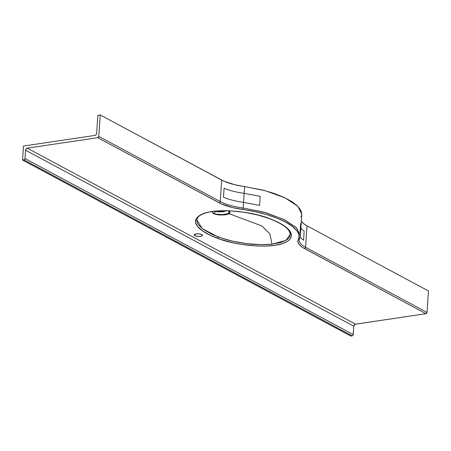 <?xml version="1.0" encoding="UTF-8"?>
<svg xmlns="http://www.w3.org/2000/svg" width="451" height="451" viewBox="0 0 451 451"><rect width="100%" height="100%" fill="white"/><g stroke="black" fill="none" stroke-linecap="round" stroke-linejoin="round"><path stroke-width="0.68" d="M226.549 210.442L224.333 211.519L222.36 211.795L218.025 211.852L215.691 211.372L213.83 213.385L216.04 214.135L222.225 214.614L227.693 213.746L229.339 212.393L228.291 210.843A1.19 0.987 -57.4 0 0 228.82 210.989L228.307 210.69M228.409 210.927L228.307 210.859A1.19 0.987 122.6 0 1 228.291 210.843C233.973 213.904 219.017 216.125 213.83 213.385L215.691 211.372L215.166 211.023M287.512 228.544L289.959 232.333L290.32 234.238L286.013 240.344L271.998 244.188C253.795 246.15 231.588 241.967 217.963 236.809A1.19 0.778 110.4 0 1 217.055 238.134C234.159 245.254 270.803 249.572 285.522 242.418C298.748 235.676 288.15 225.506 269.935 218.741A1.19 0.778 110.4 0 1 269.585 218.729A1.19 0.778 110.4 0 1 269.332 218.521M211.891 211.637L213.216 213.323A1.19 0.981 -57 0 0 213.424 213.154L213.83 213.385L213.424 213.154A1.19 0.981 123 0 1 213.216 213.323L216.491 214.529L221.153 215.003L225.872 214.682L229.097 213.656L261.851 225.968L269.845 233.815L271.998 244.188L261.524 244.684L246.753 243.664L232.885 241.2L222.101 238.241L211.897 234.317L203.249 229.401L198.389 224.778L197.132 222.439L196.771 220.133M215.691 211.372L216.26 211.587A1.19 0.851 -73.4 0 0 216.508 211.091A1.19 0.851 106.6 0 1 216.26 211.587L226.255 210.775M194.86 235.647L194.956 234.159L194.86 235.647L194.251 234.621L196.033 233.894L199.162 233.894L201.806 234.61A4.172 1.308 3.8 0 1 202.493 235.405A4.172 1.308 3.8 0 1 199.489 236.459A4.172 1.308 3.8 0 1 194.86 235.647A4.172 1.308 3.8 0 1 194.167 234.853A4.172 1.308 3.8 0 1 197.172 233.798A4.172 1.308 3.8 0 1 201.806 234.61L202.414 235.636L200.627 236.363L197.499 236.363L194.86 235.647M221.187 210.809L219.648 210.865M211.885 211.581L213.216 213.323C215.995 215.46 226.368 215.522 229.097 213.656L229.959 212.37L228.82 210.989A1.19 0.987 122.6 0 1 228.307 210.859L228.251 210.82M94.93 135.424L23.48 146.039L22.55 160.049L23.48 146.039L94.93 135.424A1.905 1.488 118.2 0 0 96.638 133.378L96.086 134.725L94.93 135.424M195.593 220.962L195.328 220.511M196.952 219.006L197.104 218.543M269.591 218.729C260.678 215.341 249.972 212.917 237.474 211.463C223.262 209.963 211.029 211.091 205.233 213.137C200.994 214.58 198.395 216.192 197.442 217.968L196.794 219.829L202.285 228.68L217.963 236.809A1.19 0.778 -69.6 0 1 217.055 238.134C198.756 231.346 188.118 221.153 201.524 214.388C216.362 207.223 253.118 211.688 269.935 218.741L279.327 222.89L286.329 227.417L290.506 232.141L291.436 235.292L291.261 236.843L289.463 239.791L287.766 241.167L282.692 243.54L275.465 245.231L266.614 246.06L256.861 246.004L242.215 244.498L233.049 242.779L220.714 239.413L210.51 235.399L202.651 230.974L197.448 226.289L195.751 223.104L195.503 221.531L195.965 219.225L197.527 217.016L201.524 214.388L207.764 212.331L211.632 211.592L220.556 210.769L230.292 210.848L244.978 212.382L258.35 215.144L269.935 218.741A1.19 0.778 -69.6 0 1 269.585 218.729C280.105 222.755 286.695 226.943 289.367 231.29L290.32 234.238L290.032 236.07L289.04 237.846L287.264 239.526L281.21 242.379L271.998 244.188L269.845 233.815L261.851 225.968L229.097 213.656C230.337 212.827 230.241 211.942 228.82 210.989M300.355 235.726L296.222 227.501L284.327 219.643L266.242 212.866L243.168 208.018L242.807 209.495C278.216 214.653 303.303 228.116 298.376 239.289A40.021 12.56 -176.2 0 0 304.51 248.569L425.958 313.687L355.191 324.241L353.849 325.847L353.133 335.003L352.366 335.786L350.782 336.046L22.55 160.049L23.937 159.84L352.169 335.837L350.782 336.046L22.55 160.049L24.326 159.699L24.974 158.786L25.56 150.206L353.793 326.203L353.24 334.563L25.008 158.566L25.56 150.206A1.905 1.488 118.2 0 1 27.269 148.165L355.501 324.162L425.958 313.687L302.615 247.458L299.74 245.135L298.173 242.768L297.964 240.422L299.052 237.175L298.974 235.022L298.196 232.823L296.781 230.63L292.254 226.312L285.635 222.14L277.23 218.261L267.139 214.749L255.683 211.784L232.541 207.573L221.356 203.886L97.726 137.69L27.269 148.165L355.501 324.162A1.905 1.488 -61.8 0 0 353.793 326.203L25.56 150.206L26.113 148.858L27.269 148.165L97.726 137.69L219.169 202.809A40.021 12.56 -176.2 0 0 242.807 209.495L243.168 208.018L263.976 212.229L283.538 219.265L296.521 227.8L300.355 235.715L301.781 214.259L297.948 206.338L284.964 197.809L265.397 190.773L244.594 186.556L243.168 208.018A38.825 12.188 3.8 0 1 220.24 201.535L221.666 180.073A38.825 12.188 -176.2 0 0 244.594 186.556L243.168 208.018A38.825 12.188 3.8 0 1 220.24 201.535A1.19 0.93 118.2 0 1 219.169 202.809A1.19 0.93 -61.8 0 0 220.24 201.535L98.792 136.416A1.19 0.93 118.2 0 1 97.726 137.69L98.792 136.416L100.218 114.954L223.781 181.116L234.633 184.696L262.82 190.096L274.039 193.406L283.888 197.301L291.904 201.603L297.711 206.101L301.031 210.583L301.781 214.281M299.154 239.938A38.825 12.188 3.8 0 0 305.581 247.295L427.024 312.413L425.958 313.687A1.19 0.93 -61.8 0 0 427.024 312.413L428.45 290.951L307.007 225.833L428.45 290.951L427.024 312.413L305.581 247.295A1.19 0.93 118.2 0 1 304.51 248.569A1.19 0.93 -61.8 0 0 305.581 247.295L307.007 225.833L303.619 223.64L301.324 221.148A38.825 12.188 -176.2 0 0 307.007 225.833L305.581 247.295A38.825 12.188 3.8 0 1 299.154 239.915L300.355 235.715M97.839 115.309L96.638 133.378L97.839 115.309L100.218 114.954L221.666 180.073L220.24 201.535L98.792 136.416L100.218 114.954L97.839 115.309M301.713 214.845L301.048 216.83M212.252 211.35L212.534 212.303L213.424 213.154M298.376 239.289A1.19 1.122 27.4 0 0 299.498 238.726A1.19 1.122 -152.6 0 1 298.376 239.289M299.627 238.286A1.19 1.122 -152.6 0 1 299.498 238.726M23.937 159.84L352.169 335.837A1.19 0.93 -61.8 0 0 353.24 334.563L25.008 158.566A1.19 0.93 118.2 0 1 23.937 159.84M244.143 193.332L260.204 196.343L259.607 205.374L243.546 202.369A38.825 12.188 3.8 0 1 223.482 197.256L224.085 188.225A38.825 12.188 -176.2 0 0 244.143 193.332M300.603 223.606L300 232.643M300.197 236.831A38.825 12.188 -176.2 0 0 303.574 240.203L304.171 231.166A38.825 12.188 3.8 0 1 300.873 227.924"/></g></svg>
